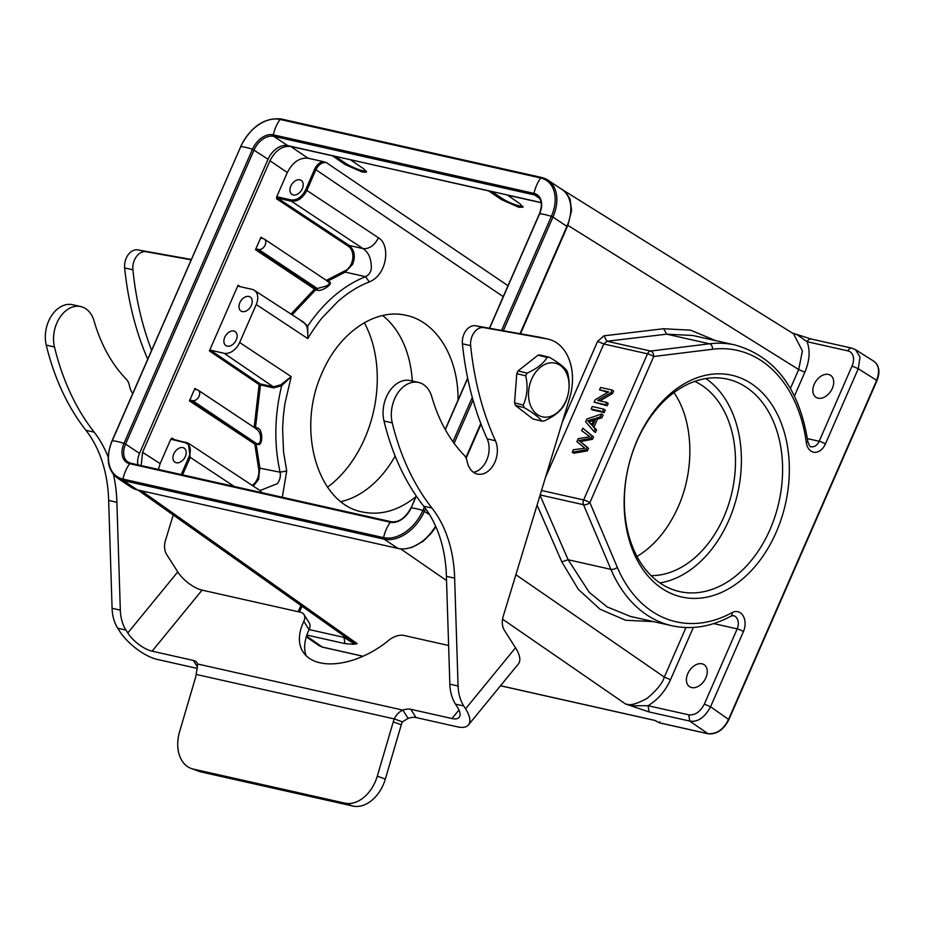 <?xml version="1.0" encoding="UTF-8"?>
<svg xmlns="http://www.w3.org/2000/svg" width="925" height="925" viewBox="0 0 925 925"><rect width="100%" height="100%" fill="white"/><g stroke="black" fill="none" stroke-linecap="round" stroke-linejoin="round"><path stroke-width="1.39" d="M637.325 439.907A113.671 80.706 -77.3 0 1 780.214 420.551A113.671 80.706 -77.3 0 1 702.757 597.851A113.671 80.706 -77.3 0 1 637.325 439.907M537.067 505.108L561.81 561.857L578.287 589.294L600.036 609.24L625.658 620.27L653.466 621.6M562.308 422.193L597.619 341.348L603.944 335.821L606.985 341.244L650.633 351.049A4.798 3.272 83 0 1 653.721 356.507L712.585 349.245A139.085 98.755 -77.3 0 1 806.311 442.601A14.384 10.221 102.7 0 0 814.543 452.302A14.384 10.221 102.7 0 0 825.401 443.954L858.261 368.728L876.634 380.337C880.033 370.89 878.831 364.381 873.05 360.819M715.603 340.62L690.628 330.179L663.641 328.745L603.944 335.821M811.861 339.302C809.999 338.504 808.404 339.302 807.097 341.707L797.177 334.815L792.332 333.058M792.216 332.977L811.075 338.978L851.798 348.124L855.486 349.638L860.007 356.969L858.261 368.728L852.041 366.034A14.384 9.782 123.6 0 0 847.809 350.853C849.127 348.447 850.711 347.65 852.584 348.447M705.914 677.736A13.193 8.961 -56.4 0 0 704.156 664.717A13.193 8.961 -56.4 0 0 687.784 673.654A13.193 8.961 -56.4 0 0 689.541 686.674A13.193 8.961 -56.4 0 0 705.914 677.736M832.338 388.338A13.193 8.961 -56.4 0 0 830.581 375.33A13.193 8.961 -56.4 0 0 814.22 384.268A13.193 8.961 -56.4 0 0 815.977 397.288A13.193 8.961 -56.4 0 0 832.338 388.338M594.151 402.19L607.147 405.763L605.678 404.792L606.719 402.41L597.654 400.375L611.009 392.593L612.119 390.049L600.591 387.459L599.55 389.83L608.604 391.865L595.261 399.658L594.151 402.19L605.678 404.792M607.147 405.763L608.188 403.392L606.719 402.41M599.92 400.883L612.477 393.564L611.009 392.593M612.477 393.564L613.587 391.021L612.119 390.049M607.806 392.327L599.55 389.83M602.707 411.602L604.164 412.573L592.636 409.983L591.168 409.012L602.707 411.602L603.782 409.127L592.254 406.526L591.168 409.012M604.164 412.573L605.251 410.099L603.782 409.127M591.815 424.587L587.78 420.794L594.382 418.713L591.63 425.014L587.78 420.794M589.248 421.765L593.653 420.378M595.157 428.876L596.625 429.847L595.469 432.472L594.012 431.501L595.157 428.876L592.567 426.032L595.978 418.216L600.429 416.817L601.655 413.995L586.785 419.06L585.618 421.731L594.012 431.501M596.625 429.847L592.567 426.032M594.023 427.003L597.446 419.187L595.978 418.216M597.446 419.187L601.886 417.788L600.429 416.817M601.886 417.788L603.123 414.978L601.655 413.995M572.286 452.244L585.988 449.874L587.086 447.342L578.923 440.554L591.04 438.3L592.081 435.918L582.785 428.194L581.698 430.68L589.93 436.773L578.206 438.681L576.899 441.664L584.901 448.301L573.396 449.712L572.286 452.244L573.743 453.215L587.444 450.845L585.988 449.874M587.444 450.845L588.554 448.324L587.086 447.342M591.04 438.3L592.509 439.271L580.38 441.526L588.554 448.324M580.391 441.526L578.923 440.554M592.509 439.283L593.549 436.889L592.081 435.918M593.549 436.889L582.785 428.194M659.837 721.754L659.34 722.783L707.775 733.664C716.748 734.265 723.662 729.49 728.518 719.349L710.562 706.793L743.423 631.578A14.384 10.221 102.7 0 0 743.11 615.796A14.384 10.221 102.7 0 0 732.022 612.639A4.798 2.868 61.3 0 1 731.028 616.108C711.348 626.768 691.646 629.983 671.932 625.751A143.884 102.166 -77.3 0 1 610.928 569.372L583.502 504.703A4.798 3.411 -77.3 0 1 583.652 499.951L647.5 353.812L603.794 343.996L606.985 341.244L666.694 334.168L692.721 335.474M634.434 707.301L634.111 705.775L648.067 705.706L649.061 711.938L625.462 703.937L634.099 705.775M515.884 574.726L664.323 677.088C662.67 682.962 656.923 690.05 647.084 698.375C636.539 704.133 629.324 705.983 625.462 703.937L502.553 619.16M407.15 548.479L411.96 547.369L423.072 541.356L431.582 532.927L435.848 526.672M322.744 647.165L319.113 645.719M309.123 629.555L343.973 637.383L344.956 643.627L353.893 644.274L351.997 642.401L357.177 643.661L350.887 640.863M353.893 644.274L357.177 643.661L141.409 490.793M351.997 642.401L343.973 637.383L343.302 635.487M659.34 722.783L654.912 720.425M659.606 722.899L708.041 733.779L689.784 721.084L688.79 714.852C695.126 715.418 700.306 711.834 704.341 704.11L710.562 706.793C704.619 717.615 697.693 722.379 689.784 721.084L649.061 711.938M630.411 616.432L607.008 606.846L589.19 592.289L568.135 559.752L610.928 569.372A4.798 2.405 -23 0 0 617.31 567.314L589.884 502.645A4.798 2.405 157 0 1 583.502 504.703L540.154 494.967M847.809 350.853L807.097 341.707C810.369 350.633 809.629 360.796 804.866 372.197L794.471 395.981M793.511 333.786L802.414 350.957L798.691 369.538L567.869 225.353L571.581 210.542L570.077 199.06L565.406 191.718L560.284 188.353L793.477 333.775M651.107 575.627A100.721 71.514 102.7 0 0 723.812 517.052A100.721 71.514 102.7 0 0 694.744 381.377M637.036 556.457C654.414 545.842 668.139 529.297 678.222 506.808C695.207 468.767 693.415 420.505 673.967 392.582M522.833 206.31A13.424 2.486 23.6 0 1 519.526 205.963A13.424 2.486 23.6 0 1 502.102 198.424L491.568 191.417M507.247 194.944L520 203.824L523.053 207.2L518.937 207.316L501.558 199.673L488.735 190.932L350.725 159.782M350.667 159.921L363.479 168.662L366.531 172.038L362.415 172.154L345.037 164.511L332.272 155.643M366.312 171.148A13.424 2.486 23.6 0 1 363.005 170.801A13.424 2.486 23.6 0 1 345.58 163.274L335.047 156.256M364.311 322.675A108.873 77.307 -77.3 0 1 364.67 438.566A108.873 77.307 -77.3 0 1 327.462 487.255M382.592 315.483A100.721 71.514 -77.3 0 1 412.307 381.042M395.16 456.048A100.721 71.514 -77.3 0 1 340.932 501.651M173.796 453.897A8.394 5.7 -56.4 0 0 174.917 462.176A8.394 5.7 -56.4 0 0 185.335 456.488A8.394 5.7 -56.4 0 0 184.214 448.197A8.394 5.7 -56.4 0 0 173.796 453.897M158.418 469.438L160.141 463.622L142.589 452.313L141.167 465.553M290.797 186.098A8.394 5.7 -56.4 0 0 291.907 194.389A8.394 5.7 -56.4 0 0 302.325 188.688A8.394 5.7 -56.4 0 0 301.203 180.41A8.394 5.7 -56.4 0 0 290.797 186.098M292.138 314.812L315.679 289.814L317.229 290.161C321.449 292.219 335.301 282.726 328.676 281.72L327.196 281.385L345.245 272.1L352.575 264.342C355.663 256.618 354.587 250.34 349.361 245.518L348.332 246.247L276.587 198.817L276.656 196.944L287.328 172.524C292.693 162.222 299.608 157.447 308.048 158.21L290.693 146.439C282.241 145.688 275.338 150.451 269.961 160.765L142.589 452.313M276.587 198.817L277.627 198.112L349.361 245.518L363.028 248.594C368.682 252.363 371.445 259.012 371.318 268.562C370.682 272.459 368.751 275.153 365.537 276.668C343.302 285.652 324.039 302.093 307.748 325.993L306.557 325.982C307.482 328.109 307.898 332.318 307.817 338.596C310.106 334.064 320.408 319.495 322.42 317.495L338.18 301.203C349.812 291.202 359.571 285.779 369.295 281.928C387.517 274.632 390.57 244.674 378.498 237.806C374.405 245.518 369.248 249.114 363.028 248.594L291.306 201.176C297.642 201.742 302.822 198.17 306.846 190.434L378.498 237.806M328.676 281.72L328.086 281.743C330.121 282.657 329.635 284.056 326.629 285.929L317.31 288.507L258.653 249.484L256.537 249.01L255.497 249.727L260.966 237.205L261.255 238.211L263.371 238.696A6.001 4.07 123.6 0 1 264.342 239.101A6.001 4.07 123.6 0 1 265.14 245.021A6.001 4.07 123.6 0 1 258.653 249.484M263.139 238.638L260.966 237.205L261.255 238.211M239.841 302.718A8.394 5.7 -56.4 0 0 240.963 311.008A8.394 5.7 -56.4 0 0 251.38 305.308A8.394 5.7 -56.4 0 0 250.259 297.029A8.394 5.7 -56.4 0 0 239.841 302.718M224.752 337.278A8.394 5.7 -56.4 0 0 225.862 345.557A8.394 5.7 -56.4 0 0 236.28 339.868A8.394 5.7 -56.4 0 0 235.158 331.578A8.394 5.7 -56.4 0 0 224.752 337.278M234.256 486.469L190.226 457.366L188.295 443.167L172.339 439.121L172.05 438.103L174.143 439.491M160.141 463.622L170.813 439.213L172.05 438.103M240.327 286.704L238.072 285.247L238.361 286.264L252.028 289.328A14.384 9.782 123.6 0 1 254.271 290.265A14.384 9.782 123.6 0 1 256.248 304.51L239.644 342.516A14.384 9.782 123.6 0 1 224.093 353.257L210.426 350.182L209.397 350.899L259.15 384.615L254.155 427.442M282.298 497.257L286.715 470.952L283.536 451.816L282.599 428.911L283.304 416.516L284.9 403.612L291.202 376.602L280.876 384.765L273.372 386.858L224.093 353.257M239.644 342.516L291.202 376.602L281.662 385.702L273.65 387.876L273.372 386.858L260.191 383.898A0.96 0.682 -77.3 0 1 260.468 384.916L259.15 384.615A0.96 0.648 124.1 0 1 260.191 383.898L210.426 350.182M280.876 384.765L281.662 385.702C274.447 415.603 273.939 444.439 280.102 472.201C280.842 476.387 279.917 480.202 277.338 483.659L260.006 490.562L188.295 443.156L172.177 439.051M253.3 486.122L258.595 479.439L259.821 467.645L256.144 444A0.96 0.682 -77.3 0 0 255.832 443.376L190.492 400.19L189.452 400.907L194.921 388.373L195.21 389.39L197.326 389.864A6.001 4.07 123.6 0 1 198.297 390.269A6.001 4.07 123.6 0 1 199.095 396.189A6.001 4.07 123.6 0 1 192.608 400.664L190.492 400.19M286.715 470.952L280.102 472.201L258.491 467.9L254.803 444.104A0.96 0.648 123.5 0 1 255.832 443.376L257.323 443.711C259.601 444.116 260.688 441.919 260.584 437.097C260.202 432.969 258.665 430.241 255.982 428.888L257.058 427.893C263.22 428.206 263.174 446.891 257.636 444.335L192.608 400.664M254.155 427.523L255.508 427.547L260.468 384.916L273.65 387.876M197.094 389.807L194.921 388.373L195.21 389.39M209.397 350.899L238.072 285.247L238.361 286.264M256.248 304.51L307.805 338.596L307.748 325.993L302.059 321.252M304.128 322.594L306.557 325.982M256.537 249.01L315.76 288.161A0.96 0.648 123.5 0 0 314.731 288.877L291.005 314.084M348.332 246.247A13.424 9.608 -77.5 0 1 352.656 259.231A13.424 9.608 -77.5 0 1 344.493 271.048L326.317 280.402M503.235 296.647L315.899 169.714L306.846 190.434L305.608 189.903L314.65 169.183C316.512 165.24 319.183 162.684 322.675 161.493L308.048 158.21M458.037 400.097C458.592 357.721 436.554 321.657 406.26 315.367C375.446 307.875 339.29 332.503 322.212 372.602C295.861 429.385 317.344 503.836 362.427 511.976C380.684 515.711 398.478 510.635 415.811 496.76M314.65 169.183L315.899 169.714C318.582 164.569 322.039 162.176 326.259 162.557L322.675 161.493M507.189 195.083L541.194 202.714M290.693 146.439L332.214 155.77M705.833 378.545A108.873 77.307 -77.3 0 1 728.796 520.359A108.873 77.307 -77.3 0 1 659.918 582.923M769.982 529.609A108.873 77.307 102.7 0 0 727.339 379.134A108.873 77.307 102.7 0 0 636.967 441.109A108.873 77.307 102.7 0 0 679.609 591.595A108.873 77.307 102.7 0 0 769.982 529.609M520.023 333.705L566.921 226.371A37.405 25.414 -56.4 0 0 561.938 189.452L547.97 180.167A37.405 25.414 123.6 0 1 552.953 217.086L551.381 216.358L501.558 330.41M465.876 457.655L480.792 423.511M425.569 508.658L424.448 511.224A37.405 25.414 123.6 0 1 384.025 539.136L123.372 480.584A37.405 25.414 123.6 0 1 117.371 478.04L131.338 487.336A37.405 25.414 -56.4 0 0 137.339 489.88L397.993 548.433A37.405 25.414 -56.4 0 0 435.583 526.082M541.171 202.563L287.733 145.63A18.223 12.383 -56.4 0 0 268.042 159.239L139.536 453.377A18.223 12.383 -56.4 0 0 137.906 464.824M132.726 393.483A21.102 14.985 -77.3 0 1 129.396 385.575A14.384 10.221 102.7 0 0 126.309 379.215A167.864 119.186 -77.3 0 1 94.096 321.033A28.779 20.431 102.7 0 0 80.764 306.557L72.532 304.707A28.779 20.431 102.7 0 0 53.569 312.939A28.779 20.431 102.7 0 0 46.25 345.129A252.282 179.126 102.7 0 0 85.932 430.298A119.903 85.135 -77.3 0 1 108.641 500.448L112.087 608.303A38.364 27.241 102.7 0 0 117.741 628.237L119.568 631.104A33.578 13.632 -140.7 0 0 157.389 659.456L197.245 668.405M191.278 259.451L137.86 249.9A14.384 10.221 102.7 0 0 128.702 254.074A14.384 10.221 102.7 0 0 124.655 267.938A287.767 204.333 102.7 0 0 147.711 359.154M113.474 474.548A119.903 85.135 -77.3 0 1 116.885 502.298L120.331 610.153A38.364 27.241 102.7 0 0 125.985 630.098L127.8 632.954A21.587 8.764 -140.7 0 0 152.116 651.177L193.313 660.427A14.384 8.279 147.5 0 1 197.117 662.878A14.384 8.279 147.5 0 1 197.649 664.011L196.181 674.429A14.384 10.094 110 0 1 195.545 677.458L179.589 731.744A33.578 23.541 -70 0 0 191.174 768.467L199.21 771.392A33.578 23.541 -70 0 0 201.245 771.993L352.818 806.045A33.578 23.541 -70 0 0 385.332 779.081L401.288 724.795A14.384 10.094 110 0 1 402.398 721.87L394.362 718.945C396.097 714.886 398.918 711.938 402.849 710.111A14.384 8.279 147.5 0 1 410.792 709.29L451.978 718.54A21.587 8.764 -140.7 0 0 459.205 717.314A21.587 8.764 -140.7 0 0 457.32 706.978L455.505 704.122A38.364 27.241 -77.3 0 1 449.851 684.176L446.405 576.321A119.903 85.135 102.7 0 0 423.685 506.172A252.282 179.126 -77.3 0 1 384.002 421.002A28.779 20.431 -77.3 0 1 389.228 391.68A28.779 20.431 -77.3 0 1 410.284 380.58L418.528 382.441A28.779 20.431 -77.3 0 1 431.848 396.906A167.864 119.186 102.7 0 0 464.061 455.088A14.384 10.221 -77.3 0 1 467.16 461.448A21.102 14.985 102.7 0 0 477.404 474.062A21.102 14.985 102.7 0 0 491.314 468.038A21.102 14.985 102.7 0 0 495.418 440.728A287.767 204.333 -77.3 0 1 470.652 345.661A14.384 10.221 -77.3 0 1 483.856 327.623L547.114 338.932A47.961 34.052 -77.3 0 1 548.155 339.14A47.961 34.052 -77.3 0 1 569.592 398.247L503.165 616.489A14.384 10.221 102.7 0 0 504.426 630.364L515.514 647.778A33.578 13.632 39.3 0 1 518.439 663.849L468.478 724.911A33.578 13.632 -140.7 0 0 465.564 708.827L463.737 705.972A38.364 27.241 -77.3 0 1 458.083 686.026L454.637 578.171A119.903 85.135 102.7 0 0 431.929 508.022A252.282 179.126 -77.3 0 1 392.246 422.852A28.779 20.431 -77.3 0 1 397.472 393.53A28.779 20.431 -77.3 0 1 418.528 382.441M532.453 377.446A27.577 19.772 103.8 0 0 536.743 414.123A27.577 19.772 103.8 0 0 565.129 402.548A27.577 19.772 103.8 0 0 560.851 365.872A27.577 19.772 103.8 0 0 532.453 377.446M80.764 306.557A28.779 20.431 102.7 0 0 61.813 314.789A28.779 20.431 102.7 0 0 54.482 346.979A252.282 179.126 102.7 0 0 94.165 432.148A119.903 85.135 -77.3 0 1 108.19 457.147M191.128 259.798L146.104 251.75A14.384 10.221 102.7 0 0 136.935 255.924A14.384 10.221 102.7 0 0 132.899 269.788A287.767 204.333 102.7 0 0 151.584 350.309M448.613 645.5L403.82 635.44A14.384 8.279 -32.5 0 0 388.592 640.424A64.75 37.243 147.5 0 1 302.949 651.801A64.75 37.243 147.5 0 1 303.805 621.369A14.384 8.279 -32.5 0 0 304.001 614.605A14.384 8.279 -32.5 0 0 300.186 612.165L202.078 590.127A21.587 8.764 39.3 0 1 177.762 571.904L166.673 554.491A14.384 10.221 -77.3 0 1 165.413 540.616L173.218 514.982M191.174 768.467A33.578 23.541 -70 0 0 193.209 769.068L344.794 803.12A33.578 23.541 -70 0 0 377.296 776.156L393.252 721.882A14.384 10.094 110 0 1 394.362 718.945L196.181 674.429M402.398 721.87L408.122 718.378L402.849 710.111L197.649 664.011M525.724 375.828A32.375 23.217 -76.2 0 1 526.371 374.463A32.375 23.217 -76.2 0 1 527.065 373.133C536.997 368.636 543.669 363.398 547.08 357.408L537.992 355.177A32.375 23.217 -76.2 0 1 540.246 355.038L549.346 357.281C558.388 362.554 564.238 367.052 566.909 370.775A32.375 23.217 -76.2 0 1 567.823 373.342C570.205 383.944 569.384 393.692 565.372 402.56A32.375 23.217 -76.2 0 1 564.724 403.936A32.375 23.217 -76.2 0 1 564.019 405.266C560.504 411.336 553.832 416.574 544.016 420.991A32.375 23.217 -76.2 0 1 541.749 421.118C539.102 417.406 533.251 412.908 524.186 407.613A32.375 23.217 -76.2 0 1 523.273 405.046C527.296 396.027 528.117 386.28 525.724 375.828L516.763 373.619L517.399 372.255L518.069 370.913L527.065 373.133M547.08 357.408A32.375 23.217 -76.2 0 1 549.346 357.281M408.122 718.378A14.384 8.279 147.5 0 1 416.065 717.557L457.251 726.807A33.578 13.632 -140.7 0 0 468.478 724.911M306.059 655.64A64.75 37.243 147.5 0 1 309.077 629.647A14.384 8.279 -32.5 0 0 309.274 622.883L304.001 614.605M516.763 373.619L514.554 402.907L523.273 405.046M524.186 407.613L515.468 405.474L514.554 402.907M515.468 405.474L532.939 418.944L541.749 421.118M537.992 355.177L518.069 370.913M473.473 472.305A21.102 14.985 102.7 0 0 483.07 466.188A21.102 14.985 102.7 0 0 487.174 438.878A287.767 204.333 -77.3 0 1 462.419 343.811A14.384 10.221 -77.3 0 1 475.623 325.773L538.87 337.082A47.961 34.052 -77.3 0 1 539.923 337.29L548.155 339.14M712.585 349.245A4.798 3.272 -97 0 0 709.487 343.788L650.633 351.049A4.798 3.411 -77.3 0 0 647.5 353.812A4.798 0.89 -156.4 0 1 653.721 356.507L589.884 502.645A4.798 0.89 23.6 0 0 583.652 499.951L541.518 490.481M732.022 612.639A139.085 98.755 -77.3 0 1 617.31 567.314M728.414 719.719L876.518 380.707M567.256 225.087L567.869 225.353L520.498 333.798M481.023 424.136L466.142 458.199M693.345 627.439L670.498 679.748L664.323 677.088L685.968 627.543M790.436 388.419L798.691 369.538L804.866 372.197M581.501 442.381L580.033 441.41M597.619 341.348L603.794 343.996L545.461 477.52M806.311 442.601A4.798 1.561 -7.6 0 0 807.768 441.225C799.258 388.465 775.011 356.379 735.005 344.979A143.884 102.166 -77.3 0 0 709.487 343.788L666.694 334.168L663.641 328.745M670.498 679.748C665.364 691.056 657.895 699.716 648.067 705.706L688.79 714.852M400.571 548.837L446.532 580.53M306.522 636.065L322.247 647.049L363.062 656.23M302.012 606.233L299.492 612.003M344.956 643.615L306.857 635.059M500.541 685.726L654.461 720.309M855.486 349.638L873.882 361.282C879.317 365.479 880.346 371.954 876.958 380.695L728.854 719.708C723.581 729.906 716.644 734.6 708.041 733.779L708.319 733.768M743.423 631.578A4.798 0.89 -156.4 0 0 737.202 628.884L713.649 623.589M704.341 704.11L737.202 628.884A9.597 6.81 102.7 0 0 733.444 615.622L731.028 616.108M561.81 561.857L568.135 559.752L540.038 495.326M807.768 441.225C809.155 445.596 810.3 447.434 811.213 446.717A9.597 6.81 102.7 0 0 819.168 441.26A4.798 0.89 23.6 0 1 825.401 443.954M807.398 438.612L819.168 441.26L852.041 366.034M501.558 199.673L502.102 198.424M345.037 164.511L345.58 163.274M269.961 160.765L287.328 172.524M291.097 199.927L291.306 201.176L277.627 198.112L277.419 196.852L291.097 199.927C297.006 200.459 301.839 197.117 305.608 189.903M276.656 196.944L277.419 196.852M317.229 290.161L317.31 288.507L315.76 288.161A0.96 0.682 -77.3 0 1 315.679 289.814L255.497 249.727M170.813 439.213L185.046 442.659L186.006 442.185L185.046 442.659C190.319 444.647 191.637 449.365 188.989 456.834L190.226 457.366L182.583 474.86M262.053 492.713L260.145 490.666M258.491 467.9A13.424 9.608 -77.5 0 1 252.12 485.347M257.058 427.893L255.508 427.547A0.96 0.682 -77.3 0 1 255.323 428.217M257.636 444.335L254.803 444.104L189.452 400.907M344.493 271.048L345.245 272.1L365.537 276.668L369.306 281.928M301.851 321.657L302.695 321.391M181.242 474.56L188.989 456.834M508.01 285.709L326.259 162.557M565.325 192.4A35.485 24.108 123.6 0 1 569.916 217.144M281.316 119.071A1.434 1.018 102.7 0 0 280.055 119.452L540.709 178.005A36.364 24.709 123.6 0 1 551.381 216.358A31.658 5.851 23.6 0 0 539.645 213.721L539.553 213.952M240.673 146.809L240.569 146.624C250.883 126.644 264.388 117.429 281.073 118.955L541.715 177.508L547.97 180.167A37.405 25.414 123.6 0 0 541.969 177.623A1.434 1.018 102.7 0 0 540.709 178.005A31.658 22.478 -77.3 0 0 533.991 193.383A1.434 1.018 102.7 0 0 534.419 194.898A18.223 12.383 123.6 0 1 537.344 196.135C541.807 199.476 542.512 205.362 539.437 213.767L489.429 328.236M503.304 330.722L552.953 217.086L566.921 226.371M424.378 507.062L422.875 510.496L429.558 514.624M473.022 400.028L454.106 443.318M472.293 397.392L452.938 441.699M416.296 496.066L411.139 507.86A31.658 5.851 23.6 0 1 422.875 510.496A36.364 24.709 123.6 0 1 383.586 537.633L122.944 479.081A36.364 24.709 123.6 0 1 112.272 440.716L240.778 146.578A36.364 24.709 123.6 0 1 280.055 119.452A31.658 22.478 -77.3 0 0 273.338 134.83A1.434 1.018 102.7 0 0 273.765 136.345L534.419 194.898L539.495 198.274M397.993 548.433L384.025 539.136A1.434 1.018 -77.3 0 1 383.586 537.633A31.658 22.478 102.7 0 1 390.315 522.243A1.434 1.018 -77.3 0 1 391.576 521.862M416.181 495.892L411.139 507.86A19.275 13.1 123.6 0 1 390.315 522.243L129.662 463.691A31.658 22.478 102.7 0 0 122.944 479.081A1.434 1.018 -77.3 0 0 123.372 480.584L137.339 489.88M112.168 440.947L112.272 440.716A31.658 5.851 -156.4 0 1 124.008 443.353L125.569 444.081L254.074 149.942A18.223 12.383 123.6 0 1 273.765 136.345L287.733 145.63M117.371 478.04C107.323 469.912 105.554 457.482 112.064 440.762L240.778 146.578A31.658 5.851 -156.4 0 1 252.513 149.214A19.275 13.1 123.6 0 1 273.338 134.83L533.991 193.383A19.275 13.1 123.6 0 1 539.645 213.721L489.603 328.271M411.035 508.091L410.931 507.906C405.532 517.942 398.999 522.567 391.321 521.758L130.668 463.205A1.434 1.018 -77.3 0 0 129.662 463.691A19.275 13.1 123.6 0 1 124.008 443.353L252.513 149.214L268.042 159.239M467.715 378.371L445.318 429.639M130.437 463.182A18.223 12.383 123.6 0 1 127.997 462.072L130.668 463.205A1.434 1.018 -77.3 0 1 130.922 463.309M127.997 462.072A18.223 12.383 123.6 0 1 125.569 444.081L139.536 453.377M125.985 630.098L117.741 628.237M120.331 610.153L112.087 608.303M116.885 502.298L108.641 500.448M94.165 432.148L85.932 430.298M54.482 346.979L46.25 345.129M132.899 269.788L124.655 267.938M146.104 251.75L137.86 249.9M393.252 721.882L401.288 724.795M377.296 776.156L385.332 779.081M344.794 803.12L352.818 806.045M193.209 769.068L201.245 771.993M127.8 632.954L177.762 571.904M193.313 660.427L197.407 666.867M152.116 651.177L202.078 590.127M303.805 621.369L309.077 629.647M410.792 709.29L416.065 717.557M465.564 708.827L515.514 647.778M451.978 718.54L458.973 709.995M538.87 337.082L547.114 338.932M475.623 325.773L483.856 327.623M462.419 343.811L470.652 345.661M487.174 438.878L495.418 440.728M384.002 421.002L392.246 422.852M423.685 506.172L431.929 508.022M446.405 576.321L454.637 578.171M449.851 684.176L458.083 686.026M455.505 704.122L463.737 705.972M306.302 636.758L318.986 645.627L322.501 647.165L362.982 656.264M137.987 490.019L350.991 640.933M300.903 605.447L298.162 611.702M500.494 685.783L654.727 720.425L659.097 722.679M671.932 625.751L630.411 616.42M735.005 344.979L692.617 335.451M328.93 282.067L264.342 239.101M257.034 429.35L198.297 390.269M254.271 290.265L304.001 322.513M467.657 378.082L445.214 429.454"/></g></svg>
